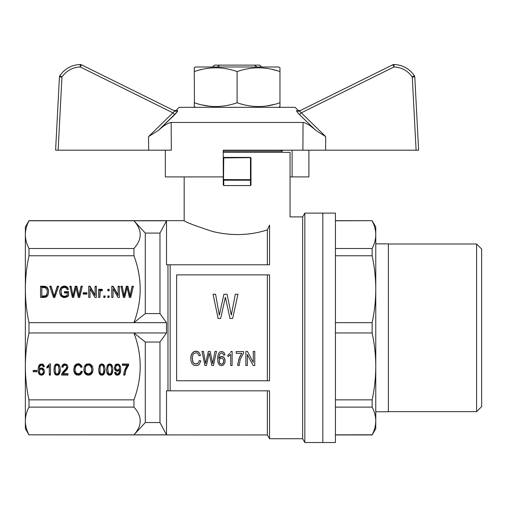 <?xml version="1.0" encoding="UTF-8"?>
<svg xmlns="http://www.w3.org/2000/svg" width="507" height="507" viewBox="0 0 507 507"><rect width="100%" height="100%" fill="white"/><g stroke="black" fill="none" stroke-linecap="round" stroke-linejoin="round"><path stroke-width="0.76" d="M256.827 66.994L254.463 65.13L259.799 65.13L261.669 66.994M212.56 66.994L214.423 65.13L219.765 65.13L217.402 66.994M254.463 65.13L219.765 65.13M280.415 150.186L282.494 151.225L223.251 151.225M476.605 243.994L476.605 411.633L481.65 406.595L481.65 249.038L476.605 243.994L388.375 243.994M373.678 224.221L372.132 220.798C374.515 225.368 375.725 229.988 375.769 234.652L375.769 289.224L375.769 243.867L388.375 243.867L388.375 411.766L375.769 411.766L375.769 366.403L375.769 428.656L372.132 434.955L335.431 434.955M335.431 248.506L372.132 248.506C374.515 243.93 375.725 239.317 375.769 234.652L375.769 226.978L372.132 220.672L335.431 220.798M372.132 248.506L372.132 255.775C374.515 266.821 375.725 277.969 375.769 289.224L375.769 366.403C375.725 377.664 374.515 388.812 372.132 399.852L372.132 407.121L335.431 407.121M372.132 399.852L335.431 399.852M375.522 424.517L375.769 420.981C375.725 425.639 374.515 430.259 372.132 434.835L372.132 434.955M335.431 434.835L372.157 434.784M373.101 432.801L373.71 431.33M375.769 289.224C375.725 300.48 374.515 311.634 372.132 322.674L372.132 332.953C374.515 344 375.725 355.147 375.769 366.403M372.132 407.121C374.515 411.697 375.725 416.317 375.769 420.981M322.826 213.111L322.826 442.522L304.84 442.522L304.84 213.111L322.826 213.111L322.826 442.522L335.431 442.522L335.431 213.111L322.826 213.111M372.132 255.775L335.431 255.775M372.132 332.953L335.431 332.953M372.132 322.674L335.431 322.674M223.251 179.693L223.251 185.068L223.752 185.556L223.752 180.207L223.251 179.693L223.251 157.899L223.752 157.398L250.477 157.398L250.978 157.899L250.978 185.068L250.477 185.556L223.752 185.556M250.724 157.645L223.752 157.899L223.505 179.896M250.477 185.556L250.477 180.207L223.752 180.207M250.978 179.693L223.752 179.579M250.477 157.899L250.477 179.579M223.251 152.354L290.055 152.354L290.055 216.895L302.66 216.895L304.84 213.111M267.366 264.793L267.366 229.88C249.824 235.546 231.515 236.072 212.427 231.452C194.542 225.533 185.125 221.939 184.174 220.672C185.08 221.914 194.485 225.501 212.376 231.439C231.414 236.072 249.742 235.552 267.366 229.88L269.547 225.083C296.5 214.638 296.5 214.638 269.547 225.083L269.547 264.793L167.975 264.793L167.975 390.84L166.518 390.84L166.518 434.835L133.949 434.835C142.271 425.576 142.271 416.336 133.949 407.121L28.988 407.121C26.605 411.697 25.394 416.317 25.35 420.981C25.394 425.639 26.605 430.259 28.988 434.835L133.949 434.835L145.294 422.553L145.294 342.041L159.971 342.041L159.971 422.553L145.294 422.553M89.631 375.079L87.09 375.079L85.037 373.621L83.947 371.118L84.13 367.22L85.094 365.274L86.545 364.096L89.695 363.887L91.748 365.344L92.477 366.529L93.079 369.514L92.477 372.575L90.785 374.591L89.631 375.079L89.631 374.115L87.09 374.115L85.943 373.558L84.371 371.473L83.87 369.273M88.421 375.218L88.421 374.255M90.785 374.591L90.785 373.627L89.631 374.115M92.477 372.575L92.477 371.612L90.785 373.627M91.748 373.76L91.748 372.791M92.901 371.118L92.901 370.154L92.477 371.612M93.028 369.045L92.901 370.154M128.658 364.026L128.658 365.205L125.875 370.142L124.906 375.079L123.695 375.079L124.12 371.948L125.33 368.405L127.143 365.414L127.143 364.451L122.364 364.451L122.364 364.026L128.658 364.026L125.875 369.178L124.906 374.115L123.74 374.115M124.906 375.079L124.906 374.115M125.026 373.551L125.026 372.588M125.33 372.087L125.33 371.124M125.875 370.142L125.875 369.178M126.725 368.196L126.725 367.233M127.688 366.529L127.688 365.566M127.143 365.414L122.364 365.414L122.364 364.026M50.485 363.887L50.485 375.079L49.274 375.079L49.274 365.427L47.462 366.815L46.917 367.093L46.917 366.738L49.699 363.887L50.485 363.887L50.485 374.115L49.274 374.115M49.274 366.39L47.462 367.778L47.462 366.815M47.462 367.778L46.917 368.057L46.917 366.738M48.127 367.36L48.127 366.396M48.735 366.878L48.735 365.908M36.872 370.775L33.183 370.775L33.183 370.421L36.872 370.421L36.872 370.775M36.872 370.421L36.872 371.745L33.183 371.745L33.183 370.421M111.717 369.584L111.109 365.902L109.721 364.996L108.39 365.832L108.39 364.869L107.782 368.621L108.327 373.272L109.721 374.109L111.109 373.272L111.717 369.584L111.109 364.939L109.721 364.032L108.39 364.869M108.39 365.832L107.902 367.29L107.902 366.327M108.935 365.205L108.935 364.241M109.721 364.996L109.721 364.032M110.444 365.274L110.444 364.311M111.109 365.902L111.109 364.939M111.534 367.29L111.534 366.327M107.902 367.29L107.782 369.584M112.903 368.988L112.079 372.86L110.691 374.115L109.721 374.255L108.447 373.976L107.484 373.139L106.755 371.333L106.597 368.95M112.808 371.397L111.477 374.591L109.721 375.218L108.447 374.939L107.484 374.109L106.755 372.296L106.571 369.584L107.3 365.414L107.902 364.584L109.721 363.887L111.109 364.305L112.079 365.344L112.865 368.126L112.808 370.427M106.755 372.296L106.755 371.333M107.484 374.109L107.484 373.139M108.447 374.939L108.447 373.976M109.721 375.218L109.721 374.255M110.691 375.079L110.691 374.115M111.477 374.591L111.477 373.627M112.079 373.83L112.079 372.86M112.567 372.784L112.567 371.821M118.315 369.933L119.341 368.684L119.519 366.605L118.98 364.729L117.586 364.032L116.192 364.799L115.647 367.708L116.192 369.445L116.8 369.933L118.315 369.933M119.519 367.569L118.98 365.693L118.315 365.205L116.8 365.205L115.773 366.669L115.773 365.699M115.773 366.669L115.647 367.708M116.192 365.762L116.192 364.799M116.8 365.205L116.8 364.241M117.586 364.996L117.586 364.032M118.315 365.205L118.315 364.241M118.98 365.693L118.98 364.729M119.341 366.529L119.341 365.566M120.761 368.843L120.368 371.751L119.158 373.627L118.251 374.115L116.255 374.115L114.804 372.417M119.582 369.793L118.556 370.909L117.282 371.257L115.228 370.281L114.443 367.638L115.285 364.926L116.255 364.165L118.315 364.096L119.823 365.205L120.672 367.499L120.672 371.257L119.823 373.83L118.251 375.079L116.255 375.079L114.861 373.691L114.62 372.436L115.83 372.296L116.737 374.039L118.315 373.83L119.399 371.808L119.582 368.83L117.89 370.224L116.135 370.085L115.228 369.318L114.5 367.169M115.469 374.521L115.469 373.558M114.861 373.691L114.861 372.721M116.255 375.079L116.255 374.115M118.251 375.079L118.251 374.115M117.282 375.218L117.282 374.255M119.158 374.591L119.158 373.627M119.823 373.83L119.823 372.86M120.368 372.715L120.368 371.751M120.672 371.257L120.672 370.287M114.62 369.172L114.62 368.202M115.228 370.281L115.228 369.318M116.135 371.048L116.135 370.085M117.282 371.257L117.282 370.287M117.89 371.187L117.89 370.224M118.556 370.909L118.556 369.945M119.101 370.421L119.101 369.457M87.09 365.274L87.09 364.311L85.334 366.605L85.277 371.466L86 372.784L88.421 373.9L90.842 372.784L91.571 371.397L91.691 368.266L90.176 365.553L88.421 364.996L87.09 365.274L86.063 366.111L86.063 365.148M43.349 371.536L42.74 369.723L41.352 369.033L40.566 369.242L40.566 368.272L39.901 368.76L39.356 370.497L39.901 373.412L40.807 374.039L42.138 373.97L43.165 372.645L43.349 371.536L42.74 368.76L41.352 368.063L40.566 368.272M40.566 369.242L39.901 369.723L39.901 368.76M41.352 369.033L41.352 368.063M42.075 369.242L42.075 368.272M42.74 369.723L42.74 368.76M43.165 370.56L43.165 369.597M39.901 369.723L39.476 370.56L39.476 369.597M39.476 370.56L39.356 371.466M44.489 371.08L44.134 372.449L42.987 373.836L41.473 374.255L40.078 373.976L38.988 373L38.266 371.403L38.12 369.432M44.071 365.737L43.165 365.839L42.138 364.241L40.446 364.451L39.597 365.839L39.293 369.381L40.928 367.987L42.74 368.126L44.318 370.072L44.439 371.542M44.439 372.506L43.589 374.242L42.258 375.079L40.078 374.939L38.988 373.97L38.266 372.366L38.082 369.863L38.323 367.15L39.115 365.205L40.142 364.235L42.62 364.096L43.469 364.653L44.375 366.669L43.165 366.808L42.683 365.623L41.473 364.996L39.958 366.041L39.356 367.917L39.356 366.954M39.356 367.917L39.293 369.381M39.597 366.808L39.597 365.839M39.958 366.041L39.958 365.078M40.446 365.414L40.446 364.451M40.928 365.135L40.928 364.172M41.473 364.996L41.473 364.032M42.683 365.623L42.683 364.66M42.138 365.205L42.138 364.241M42.924 366.181L42.924 365.217M43.165 366.808L43.165 365.839M38.266 372.366L38.266 371.403M38.988 373.97L38.988 373M40.078 374.939L40.078 373.976M41.473 375.218L41.473 374.255M42.258 375.079L42.258 374.115M42.987 374.8L42.987 373.836M43.589 374.242L43.589 373.279M44.134 373.412L44.134 372.449M103.853 369.584L103.244 365.902L101.856 364.996L101.07 365.205L101.07 364.241L100.037 366.327L100.037 371.948L100.462 373.272L101.856 374.109L103.244 373.272L103.853 369.584L103.244 364.939L101.856 364.032L101.07 364.241M101.07 365.205L100.525 365.832L100.525 364.869M101.856 364.996L101.856 364.032M102.579 365.274L102.579 364.311M103.244 365.902L103.244 364.939M103.669 367.29L103.669 366.327M100.525 365.832L100.037 367.29L100.037 366.327M100.037 367.29L99.917 369.584M105.038 368.988L104.214 372.86L102.826 374.115L101.856 374.255L100.582 373.976L99.619 373.139L98.89 371.333L98.732 368.95M104.943 371.397L103.612 374.591L101.856 375.218L100.582 374.939L99.619 374.109L98.89 372.296L98.707 369.584L99.435 365.414L100.037 364.584L101.856 363.887L103.244 364.305L104.214 365.344L105 368.126L104.943 370.427M99.619 374.109L99.619 373.139M98.89 372.296L98.89 371.333M100.582 374.939L100.582 373.976M101.856 375.218L101.856 374.255M102.826 375.079L102.826 374.115M103.612 374.591L103.612 373.627M104.214 373.83L104.214 372.86M104.695 372.784L104.695 371.821M81.754 366.149L80.86 366.396L79.833 364.59L78.198 364.032L76.323 364.66L75.296 366.327L75.049 370.699L76.443 373.412L79.168 373.76L80.676 372.366L81.101 371.118L82.375 371.466L81.766 373.133L81.766 372.17L79.713 374.046L76.804 374.115L75.714 373.558L74.206 371.403L73.756 368.893M82.052 371.377L81.766 372.17M81.766 373.133L79.713 375.009L76.804 375.079L74.808 373.621L73.845 370.978L74.263 366.39L75.898 364.375L78.255 363.677L79.593 363.956L81.526 365.623L82.128 367.017L80.86 367.36L80.86 366.396M73.845 370.978L73.845 370.015M74.206 372.366L74.206 371.403M74.808 373.621L74.808 372.651M75.714 374.521L75.714 373.558M76.804 375.079L76.804 374.115M78.319 375.218L78.319 374.255M79.713 375.009L79.713 374.046M80.86 374.312L80.86 373.348M80.86 367.36L79.833 365.553L78.198 364.996L76.323 365.623L75.049 368.336L75.049 367.372M75.049 368.336L74.992 369.381M75.296 367.29L75.296 366.327M75.657 366.39L75.657 365.427M76.323 365.623L76.323 364.66M77.172 365.205L77.172 364.241M79.105 365.135L79.105 364.172M78.198 364.996L78.198 364.032M79.833 365.553L79.833 364.59M80.379 366.32L80.379 365.357M67.792 366.726L66.823 368.69L63.191 372.721L63.191 373.691L67.97 373.691L67.97 374.115L61.74 374.115L62.405 372.645L66.1 368.545L66.639 366.878L66.1 364.59L64.826 364.032L63.495 364.66L63.014 366.327L61.974 366.149M66.639 366.878L66.1 364.59M66.1 365.553L65.492 365.135L65.492 364.172M66.461 366.181L66.461 365.217M67.97 373.691L67.97 375.079L61.62 375.079L61.74 374.109M61.62 375.079L61.62 374.591M65.492 365.135L63.495 365.623L63.014 367.29L61.803 367.081L62.044 365.762L63.616 364.096L64.89 363.887L67.006 364.787L67.608 365.832L67.792 367.708L67.247 369.033L63.432 373.342L63.432 372.379M63.432 373.342L63.191 373.691M63.736 372.994L63.736 372.03M65.13 371.606L65.13 370.636M66.157 370.49L66.157 369.527M66.823 369.654L66.823 368.69M67.247 369.033L67.247 368.063M67.608 368.336L67.608 367.372M67.792 367.708L67.792 366.745M63.014 367.29L63.014 366.327M63.134 366.39L63.134 365.427M63.495 365.623L63.495 364.66M64.04 365.205L64.04 364.241M64.826 364.996L64.826 364.032M59.078 369.584L58.476 365.902L57.082 364.996L55.751 365.832L55.751 364.869L55.149 368.621L55.688 373.272L57.082 374.109L58.476 373.272L59.078 369.584L58.476 364.939L57.082 364.032L55.751 364.869M55.751 365.832L55.269 367.29L55.269 366.327M56.296 365.205L56.296 364.241M57.082 364.996L57.082 364.032M57.811 365.274L57.811 364.311M58.476 365.902L58.476 364.939M58.894 367.29L58.894 366.327M55.269 367.29L55.149 369.584M60.263 368.988L59.439 372.86L58.051 374.115L57.082 374.255L54.845 373.139L54.116 371.333L53.957 368.95M54.116 372.296L54.236 366.46L55.269 364.584L56.055 364.096L57.811 364.026L59.021 364.787L60.048 366.948L60.289 369.584L59.927 372.784L58.051 375.079L55.814 374.939L54.845 374.109L54.116 371.333M54.845 374.109L54.845 373.139M55.814 374.939L55.814 373.976M57.082 375.218L57.082 374.255M58.051 375.079L58.051 374.115M58.837 374.591L58.837 373.627M59.439 373.83L59.439 372.86M59.927 372.784L59.927 371.821M60.168 371.397L60.168 370.427M86.063 366.111L85.334 367.569L85.094 369.654M83.947 371.118L83.947 370.154M91.811 369.514L91.691 367.302L90.842 365.287L89.333 364.172L87.09 364.311M85.943 374.521L85.943 373.558M85.037 373.621L85.037 372.651M91.387 367.15L91.387 366.187M90.842 366.25L90.842 365.287M84.371 372.436L84.371 371.473M91.691 368.266L91.691 367.302M87.09 375.079L87.09 374.115M27.435 224.221L28.988 220.672L25.35 226.978L25.35 289.224C25.394 300.48 26.605 311.634 28.988 322.674L28.988 332.953C26.605 344 25.394 355.147 25.35 366.403C25.394 377.664 26.605 388.812 28.988 399.852L133.949 399.852L133.949 407.121M28.988 332.953L133.949 332.953C142.271 355.198 142.271 377.5 133.949 399.852M85.334 367.569L85.334 366.605M119.405 297.425L118.017 297.425L113.055 288.73L113.055 297.425L111.781 297.425L111.781 286.81L113.112 286.81L118.137 295.568L118.137 286.227L119.405 286.227L119.405 297.425L119.405 286.81L118.137 286.81M111.781 297.425L111.781 286.227L113.112 286.227L113.112 286.81M113.112 286.227L118.137 294.992M49.901 286.81L51.099 286.81L54.122 296.753L57.329 286.81L58.457 286.81M51.099 286.227L54.122 296.17L57.329 286.227L58.66 286.227L54.788 297.425L53.514 297.425L49.705 286.227L51.099 286.227L51.099 286.81M53.641 294.364L53.641 294.941M57.329 286.227L57.329 286.81M54.363 295.27L54.363 295.847M54.122 296.17L54.122 296.753M53.881 295.34L53.881 295.917M109.119 296.544L109.119 297.425L107.852 297.425L107.852 296.544L109.119 296.544M107.852 297.425L107.852 295.961L109.119 295.961L109.119 297.425M105.063 296.544L105.063 297.425L103.796 297.425L103.796 296.544L105.063 296.544M103.796 297.425L103.796 295.961L105.063 295.961L105.063 297.425M89.999 289.313L89.999 297.425L88.731 297.425L88.731 286.81L90.062 286.81L95.082 295.568L95.082 286.227L96.355 286.227L96.355 297.425L94.961 297.425L89.999 288.73L89.999 297.425M95.082 286.81L96.355 286.81L96.355 297.425M88.731 297.425L88.731 286.227L90.062 286.227L90.062 286.81M90.062 286.227L95.082 294.992M99.86 292.995L99.86 297.425L98.65 297.425L98.65 289.865L99.683 289.865M98.65 297.425L98.65 289.288L99.683 289.288L99.683 291.119L100.773 289.795L102.294 290.074M99.683 290.543L100.405 289.427L100.405 290.004M100.405 289.427L100.773 289.218L100.773 289.795M100.044 289.846L100.044 290.422M100.773 289.218L102.465 289.567L102.04 290.815L101.134 290.543L100.164 291.164L99.86 297.425M101.799 289.288L101.799 289.865M101.191 289.148L101.191 289.731M59.75 290.334L60.897 287.621L63.077 286.227L65.435 286.157L67.672 287.551L68.401 289.358L67.254 289.776L66.221 288.039L64.408 287.342L62.291 288.039L61.258 289.567L60.96 293.832L61.803 295.847L63.502 296.753L65.257 296.753L67.311 295.708L67.311 292.976L64.465 292.976L64.465 292.228L68.584 292.228L68.584 295.822L66.588 297.146L64.528 297.565L63.134 297.425L60.897 296.031L59.75 293.458L59.75 290.334L59.75 290.91L60.897 288.198L61.867 287.298L64.465 286.601L67.07 287.501L68.236 289.415M59.649 292.159L59.75 290.91M68.096 288.388L68.096 288.965M67.672 287.551L67.672 288.128M67.07 286.924L67.07 287.501M66.341 286.436L66.341 287.019M65.435 286.157L65.435 286.74M64.465 286.024L64.465 286.601M63.077 286.227L63.077 286.81M61.867 286.715L61.867 287.298M60.897 287.621L60.897 288.198M60.175 288.87L60.175 289.453M64.465 292.976L64.465 291.652L68.584 291.652L68.584 295.822M60.897 291.791L61.803 295.27L63.502 296.17L65.257 296.17L66.766 295.543L66.766 296.126M66.766 295.543L67.311 295.131M66.043 295.892L66.043 296.475M65.257 296.17L65.257 296.753M64.465 296.24L64.465 296.823M63.502 296.17L63.502 296.753M62.589 295.822L62.589 296.405M61.803 295.27L61.803 295.847M61.322 294.364L61.322 294.941M60.96 293.249L60.96 293.832M69.985 286.81L71.126 286.81L73.002 296.475L75.296 286.81L76.874 286.81L78.991 296.475L80.987 286.81L82.178 286.81M78.686 294.016L78.991 295.892L80.987 286.227L82.318 286.227L79.656 297.425L78.325 297.425L76.025 287.621L73.667 297.425L72.393 297.425L69.852 286.227L71.126 286.227L73.002 295.892L75.296 286.227L76.874 286.227L78.686 294.592M78.991 295.892L78.991 296.475M78.262 291.931L78.262 292.507M76.874 286.227L76.874 286.81M75.296 286.227L75.296 286.81M73.483 293.807L73.483 294.39M73.3 294.504L73.3 295.08M73.002 295.892L73.002 296.475M72.755 294.782L72.755 295.359M72.577 293.667L72.577 294.25M71.126 286.227L71.126 286.81M80.987 286.227L80.987 286.81M79.472 293.458L79.472 294.041M79.231 294.782L79.231 295.359M109.119 289.865L109.119 290.752L107.852 290.752L107.852 289.865L109.119 289.865M107.852 290.752L107.852 289.288L109.119 289.288L109.119 290.752M44.863 287.621L41.84 287.551L41.84 296.684L45.408 296.544L47.043 294.523L47.347 291.791L46.802 289.079L44.863 287.621M41.84 296.101L45.896 295.752L47.227 293.553M47.227 292.976L47.347 291.791M47.043 293.946L47.043 294.523M46.739 294.782L46.739 295.359M46.314 295.34L46.314 295.917M45.896 295.752L45.896 296.335M45.408 295.961L45.408 296.544M44.743 296.101L44.743 296.684M113.055 289.313L113.055 297.425M40.566 297.425L40.566 286.227L44.863 286.297L47.043 287.203L48.19 289.148L48.615 291.791L48.013 294.992L46.802 296.728L44.863 297.425L40.566 297.425L40.566 286.81L44.863 286.88L47.043 287.78L48.19 289.731L48.59 292.064M44.863 286.297L44.863 286.88M45.649 286.436L45.649 287.019M43.894 286.227L43.894 286.81M48.495 290.403L48.495 290.98M48.19 289.148L48.19 289.731M47.709 288.109L47.709 288.686M47.043 287.203L47.043 287.78M46.378 286.785L46.378 287.368M86.912 293.344L86.912 294.085L83.224 294.085L83.224 293.344L86.912 293.344M83.224 294.085L83.224 292.767L86.912 292.767L86.912 294.085M121.046 286.81L122.187 286.81L124.063 296.475L126.363 286.81L127.935 286.81L130.052 296.475L132.048 286.81L133.246 286.81M122.187 286.227L124.063 295.892L126.363 286.227L127.935 286.227L130.052 295.892L132.048 286.227L133.379 286.227L130.717 297.425L129.386 297.425L127.092 287.621L124.728 297.425L123.461 297.425L120.92 286.227L122.187 286.227L122.187 286.81M132.048 286.227L132.048 286.81M130.54 293.458L130.54 294.041M130.299 294.782L130.299 295.359M130.052 295.892L130.052 296.475M129.754 294.016L129.754 294.592M129.329 291.931L129.329 292.507M127.935 286.227L127.935 286.81M126.363 286.227L126.363 286.81M124.551 293.807L124.551 294.39M124.367 294.504L124.367 295.08M124.063 295.892L124.063 296.475M123.822 294.782L123.822 295.359M123.638 293.667L123.638 294.25M90.176 365.553L90.176 364.59M89.333 365.135L89.333 364.172M88.421 364.996L88.421 364.032M227.947 354.989L229.006 354.285L227.947 354.989L227.947 356.655L230.698 354.551L230.698 365.528L232.111 365.528L232.111 351.389L231.192 351.389L230.698 352.359L231.192 351.389M229.925 353.322L229.006 354.285L229.925 353.322M206.419 365.528L204.936 365.528L201.97 351.389L203.453 351.389L205.639 363.595L208.32 351.389L210.158 351.389L212.629 363.595L214.955 351.389L216.508 351.389L213.403 365.528L211.85 365.528L209.169 353.145L206.419 365.528M210.158 351.389L212.629 363.595L214.955 351.389M203.453 351.389L205.639 363.595L208.32 351.389M192.229 358.329L193.148 362.632L194.84 363.944L197.096 363.855L198.085 363.158L199.359 360.521L200.842 360.959L199.074 364.558L197.736 365.439L194.346 365.528L192.014 363.684L190.886 360.344L190.886 356.307L192.159 353.145L194.555 351.389L197.591 351.478L198.864 352.27L200.557 355.344L199.074 355.781L197.876 353.499L197.027 352.973L195.968 352.796L193.782 353.588L193.002 354.551L192.299 357.01L192.654 361.485L193.921 363.418L195.898 364.032L198.085 363.158L199.359 360.521L200.842 360.959M190.746 358.329L191.38 354.551L193.287 352.004L194.555 351.389L196.038 351.129L198.864 352.27L200.557 355.344M247.359 365.528L245.876 365.528L245.876 351.389L247.429 351.389L253.285 362.454L253.285 351.389L254.768 351.389L254.768 365.528L253.145 365.528L247.359 354.551L247.359 365.528M247.429 351.389L253.285 362.454M220.532 358.151L219.265 359.818L219.404 362.714L220.253 363.944L222.37 364.121L223.568 362.454L223.568 359.818L222.3 358.151L220.532 358.151M219.125 360.959L219.759 363.418L221.521 364.299L223.074 363.418L223.783 361.047M217.642 358.943L217.921 355.515L218.84 353.062L220.038 351.833L221.736 351.389L223.923 352.359L224.981 354.9L223.568 355.077L223.004 353.588L221.591 352.796L219.829 354.114L219.125 356.484L219.049 358.329L220.253 356.922L221.806 356.396L224.202 357.714L224.912 359.203L225.051 362.277L223.359 365.173L221.591 365.699L219.968 365.351L218.701 364.121L217.852 362.099L217.921 355.515L218.84 353.062L220.038 351.833L221.736 351.389L223.923 352.359L224.981 354.9M219.049 358.329L220.957 356.573L223.074 356.744L224.202 357.714L225.19 360.959M220.665 318.459L218.124 318.459L213.041 294.231L215.583 294.231L219.335 315.151L223.929 294.231L227.079 294.231L231.312 315.151L235.305 294.231L237.967 294.231L232.643 318.459L229.982 318.459L225.381 297.241L220.665 318.459L225.381 297.241L229.982 318.459M241.782 353.322L236.205 353.322L236.205 351.566L243.544 351.566L243.544 353.062L240.299 359.292L239.171 365.528L237.758 365.528L237.827 363.773L239.665 357.099L241.782 353.322L238.816 359.292L237.758 365.528M267.366 274.876L267.366 380.757M176.607 380.757L176.607 274.876L269.547 274.876L269.547 380.757L176.607 380.757M302.66 216.895L302.66 438.739L269.547 438.739L269.547 390.84L167.975 390.84M159.971 342.041L166.518 332.953L133.949 332.953L145.294 342.041M28.988 399.852L28.988 407.121M166.518 220.798L133.949 220.798L145.294 233.081L159.971 233.081L166.518 220.798L166.518 264.793L167.975 264.793M28.988 248.506L133.949 248.506C142.271 239.247 142.271 230.007 133.949 220.798L28.988 220.798C26.605 225.368 25.394 229.988 25.35 234.652C25.394 239.317 26.605 243.93 28.988 248.506L28.988 255.775C26.605 266.821 25.394 277.969 25.35 289.224L25.35 420.981C25.394 425.639 26.605 430.259 28.988 434.835L267.366 434.955L269.547 438.739M267.366 390.84L267.366 434.955M133.949 248.506L133.949 255.775C142.271 278.02 142.271 300.321 133.949 322.674L28.988 322.674M28.988 255.775L133.949 255.775M145.294 233.081L145.294 313.592L159.971 313.592L159.971 233.081M166.518 434.835L159.971 422.553M25.35 420.981L25.35 428.656L28.988 434.955M166.518 332.953L166.518 322.674L159.971 313.592M166.518 322.674L133.949 322.674L145.294 313.592M315.741 130.337L299.523 114.614L315.741 130.337C310.633 125.66 306.405 123.03 303.059 122.453C306.412 123.036 310.639 125.666 315.741 130.337L325.697 136.624L299.453 110.976L392.874 64.744L393.99 66.962L394.053 64.478C402.628 64.934 409.396 68.66 414.365 75.657A2.522 2.522 0 0 1 414.783 76.925A2.522 2.522 0 0 0 414.365 75.657C409.396 68.66 402.628 64.934 394.053 64.478A2.522 2.522 0 0 0 392.874 64.744L300.6 110.406C298.769 110.716 297.799 110.558 297.698 109.93L295.099 107.332L179.129 107.332L176.531 109.93C176.423 110.558 175.46 110.716 173.628 110.406L81.354 64.744L173.628 110.406M308.896 150.186L308.896 176.911L290.055 176.911M223.251 176.911L165.333 176.911L165.333 150.186M223.251 157.899L223.251 150.186L302.907 150.186L303.059 122.453L171.17 122.453C167.817 123.036 163.584 125.666 158.482 130.337L177.082 111.927M177.627 110.494C176.17 109.74 176.17 109.74 177.627 110.494C177.862 111.039 176.886 112.408 174.7 114.614L172.995 112.871L80.239 66.962L81.354 64.744A2.522 2.522 0 0 0 80.176 64.478L80.239 66.962C72.52 67.368 66.43 70.72 61.962 77.02L59.864 75.657C64.833 68.66 71.601 64.934 80.176 64.478C71.601 64.934 64.833 68.66 59.864 75.657A2.522 2.522 0 0 0 59.439 76.925L55.599 150.186L171.315 150.186L171.17 122.453C167.823 123.03 163.59 125.66 158.482 130.337L148.532 136.624L174.776 110.976A2.522 2.484 116.3 0 0 177.627 110.494L177.456 110.412M292.114 150.186L292.114 176.911M80.239 64.478A2.522 2.522 0 0 1 81.354 64.744M297.146 111.927L299.523 114.614C297.336 112.408 296.361 111.033 296.601 110.494C298.059 109.74 298.059 109.74 296.601 110.494A2.522 2.484 63.7 0 0 299.453 110.976M174.7 114.614L158.482 130.337M414.365 75.657L412.267 77.02L414.783 76.925L418.624 150.186L302.907 150.186M416.101 150.186L412.267 77.02C407.799 70.72 401.702 67.368 393.99 66.962L301.228 112.871L299.523 114.614M195.582 107.332L194.257 106.565L194.257 102.737C208.542 107.769 222.827 107.769 237.111 102.737C251.402 107.769 265.687 107.769 279.972 102.737L279.972 106.565L278.647 107.332M211.552 106.413L210.196 106.299M210.177 106.293L201.754 104.879M199.517 104.322L198.985 104.176M197.274 103.688L196.032 103.314M194.441 102.801L194.257 67.754L195.582 66.994L278.647 66.994L279.972 67.754L279.972 71.582C265.687 66.556 251.402 66.556 237.111 71.582C222.827 66.556 208.542 66.556 194.257 71.582M274.737 104.315L266.409 106.014M264.654 106.229L263.976 106.299M262.322 67.887L263.754 68.001M265.129 68.141L265.472 68.185M266.524 68.325L268.133 68.572M269.16 68.749L269.502 68.813M272.05 69.345L277.443 70.784M199.162 70.099L201.754 69.44M204.467 68.863L204.853 68.787M206.165 68.559L209.397 68.109M210.633 67.982L211.901 67.887M279.972 71.582L279.972 102.737M237.111 102.737L237.111 71.582M64.224 372.506L64.224 371.542M54.667 294.364L54.667 294.941M170.162 264.793L170.162 390.84M148.532 136.624L148.627 150.186M58.128 150.186L61.962 77.02L59.439 76.925M325.602 150.186L325.697 136.624M476.605 411.633L388.375 411.633M372.132 220.672L335.431 220.672M28.988 220.672L184.174 220.672L184.174 176.911M302.66 438.739L304.84 442.522"/></g></svg>
